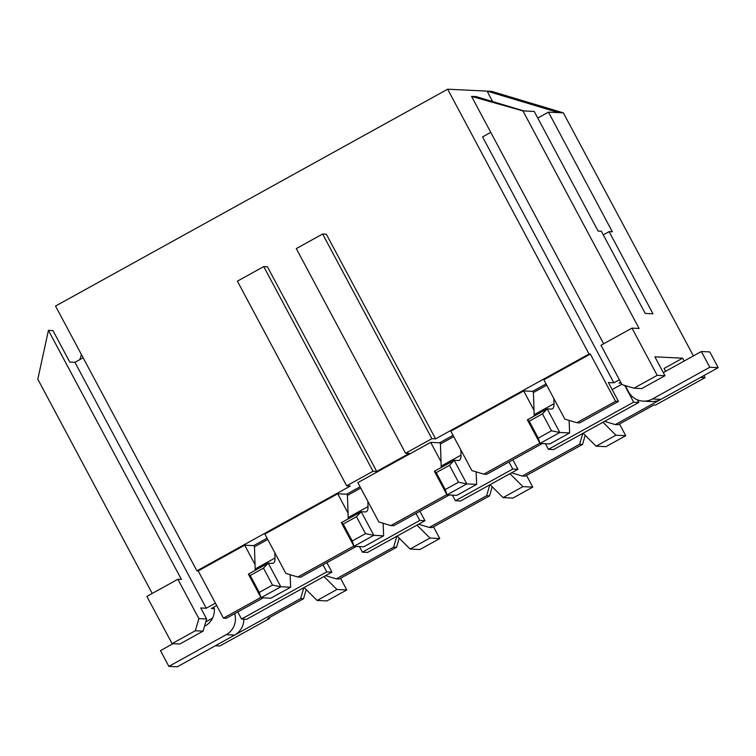 <?xml version="1.0" encoding="UTF-8"?>
<svg xmlns="http://www.w3.org/2000/svg" width="756" height="756" viewBox="0 0 756 756"><rect width="100%" height="100%" fill="white"/><g stroke="black" fill="none" stroke-linecap="round" stroke-linejoin="round"><path stroke-width="1.13" d="M693.422 355.915L563.324 112.861L548.459 112.134L612.341 231.78L609.109 231.629L603.279 234.851M447.656 89.208L55.528 306.057L196.91 570.856L350.359 486.004L346.673 485.825L373.02 471.253L376.705 471.432L409.251 453.43L405.566 453.25L431.912 438.678L435.598 438.858L589.047 354.006L447.656 89.208L491.608 91.344L563.324 112.861M215.375 645.728L219.911 645.945L269.514 618.521L267.898 618.436L303.543 598.724L300.633 598.582L303.817 587.686M177.858 579.257L146.862 596.399L172.075 643.621L179.834 643.999L203.081 631.147L195.331 630.769L198.875 618.606L177.858 579.257L181.412 579.427L48.431 330.372L37.8 379.172L152.211 593.441M393.63 547.164L396.541 547.297L339.189 579.011L336.288 578.869L393.63 547.164L396.805 536.259M486.628 495.738L489.538 495.879L432.186 527.584L429.276 527.442L486.628 495.738L489.803 484.842M579.616 444.311L582.526 444.452L525.184 476.157L522.273 476.015L579.616 444.311L582.8 433.415M260.839 597.457L223.426 618.143L226.337 618.285L263.296 597.845M348.034 513.126L337.696 493.781L264.855 534.057L285.872 573.417L297.817 577.008L300.727 577.149L356.293 546.418M297.817 577.008L353.836 546.03M441.022 461.699L430.693 442.354L357.853 482.63L378.86 521.99L390.814 525.581L393.725 525.722L449.291 494.991M390.814 525.581L446.834 494.604M534.019 410.272L523.691 390.928L450.841 431.213L471.857 470.563L483.812 474.154L486.722 474.295L542.288 443.564M483.812 474.154L539.822 443.177M576.809 422.727L615.554 401.294L590.332 354.073L543.838 379.786L564.855 419.136L576.809 422.727L579.72 422.869L618.465 401.436L608.372 382.545L613.872 382.81L619.4 379.758M615.554 401.294L618.465 401.436M331.941 572.131L246.692 619.277L241.523 619.022L326.772 571.886L331.941 572.131L326.894 562.681M424.938 520.704L367.586 552.419L362.417 552.173L419.769 520.459L424.938 520.704L419.882 511.254M548.412 449.319L633.651 402.173L638.829 402.428L553.581 449.565L548.412 449.319L545.416 443.715M517.936 469.287L460.584 500.992L455.414 500.746L512.757 469.032L517.936 469.287L512.88 459.828M633.953 388.206L657.2 375.354L631.988 328.123L600.992 345.265L621.999 384.624L633.953 388.206L641.712 388.584L664.959 375.723L654.876 356.832L682.668 358.183L664.07 368.474L665.592 371.309M657.2 375.354L664.959 375.723M172.075 643.621L195.331 630.769M233.991 635.446L300.633 598.582M703.912 375.562L705.036 377.669L700.5 377.452M705.036 377.669L655.443 405.103L653.827 405.018L618.181 424.74L615.271 424.598L681.912 387.733M325.571 575.656L336.288 578.869M418.569 524.229L429.276 527.442M511.557 472.802L522.273 476.015M604.554 421.375L615.271 424.598M205.783 621.904L212.521 618.172M83.151 357.786L74.938 362.322L206.246 608.23L200.746 607.966L206.634 618.984L203.081 631.147M206.246 608.23L215.422 603.156M216.707 605.556L211.415 608.486L214.326 608.627L213.598 607.276M621.224 383.169L619.041 383.065L620.685 382.158M612.143 389.605L621.81 384.256M362.417 552.173L359.431 546.569M638.829 402.428L637.459 399.858M326.772 571.886L323.001 564.827M241.523 619.022L237.762 611.973M419.769 520.459L415.998 513.4M633.651 402.173L624.711 385.437M512.757 469.032L508.996 461.973M455.414 500.746L452.419 495.142M196.91 570.856L198.204 570.912L223.426 618.143M74.938 362.322L69.769 362.077L52.958 330.589L48.431 330.372M490.776 132.366L482.564 136.912L613.872 382.81M198.875 618.606L206.634 618.984M255.037 564.552L244.708 545.199L198.204 570.912M589.047 354.006L590.332 354.073M523.691 390.928L532.819 391.372M430.693 442.354L439.822 442.799M337.696 493.781L346.824 494.216M244.708 545.199L253.827 545.643M534.152 416.084A86.042 13.268 61.1 0 0 534.171 414.685L533.434 392.534L532.763 391.268L546.049 383.925M441.154 467.51A86.042 13.268 61.1 0 0 441.173 466.112L440.446 443.961L439.775 442.695L453.052 435.352M348.166 518.937A86.042 13.268 61.1 0 0 348.176 517.539L347.448 495.388L346.777 494.122L360.064 486.779M255.169 570.364A86.042 13.268 61.1 0 0 255.178 568.966L254.451 546.815L253.78 545.548L267.066 538.206M376.705 471.432L267.426 266.774L263.74 266.594L237.393 281.156L346.673 485.825M435.598 438.858L326.318 234.199L322.642 234.02L296.286 248.592L405.566 453.25M373.02 471.253L263.74 266.594M431.912 438.678L322.642 234.02M290.654 587.242L270.818 598.213L260.99 597.731L280.826 586.76L272.519 585.078L259.261 592.411L260.99 597.731L248.384 574.116L268.219 563.144L280.826 586.76L290.654 587.242L290.124 574.692M323.965 576.544L336.94 589.491L317.095 600.462L304.12 587.516M317.095 600.462L326.923 600.935L346.768 589.963L340.521 578.274M254.451 546.815L267.737 539.463M274.844 552.778L275.023 557.994A86.042 13.268 -118.9 0 1 273.436 563.069A86.042 13.268 -118.9 0 1 272.151 563.343L268.219 563.144L263.475 568.162L250.227 575.486L248.384 574.116M336.94 589.491L346.768 589.963M263.475 568.162L272.519 585.078M259.261 592.411L250.227 575.486M269.108 617.765L269.514 618.521M582.526 444.452L585.191 435.314M489.538 495.879L492.194 486.741M396.541 547.297L399.206 538.168M303.543 598.724L306.208 589.595M682.668 358.183L684.189 361.028M603.657 343.782L471.555 96.381L476.082 96.598L523.899 110.943L522.925 110.896L639.094 328.463L631.988 328.123M523.899 110.943L534.237 111.444L598.119 231.09L601.351 231.251L645.237 313.428L652.995 313.806L609.109 231.629M492.666 101.578L487.081 91.126L558.797 112.635M522.925 110.896L471.555 96.381M548.459 112.134L537.762 118.049M214.326 608.627A17.927 17.634 92.8 0 1 205.159 625.93L204.498 626.289M173.077 643.668L160.47 650.642L168.871 666.386L226.224 634.671A17.927 17.634 -87.2 0 0 234.681 613.674M625.231 385.588L628.548 391.797A17.927 17.634 -87.2 0 0 652.447 398.97L709.799 367.255L701.388 351.512L663.286 372.585M168.871 666.386L177.282 666.792L234.625 635.078A17.927 17.634 92.8 0 0 243.848 619.136M652.447 398.97L660.857 399.376A17.927 17.634 92.8 0 1 651.577 401.54L643.176 401.134M660.857 399.376L718.2 367.662L709.789 351.918L701.388 351.512M718.2 367.662L709.799 367.255M79.9 359.582L81.383 354.488M553.836 398.506L554.006 403.723A86.042 13.268 -118.9 0 1 552.428 408.788A86.042 13.268 -118.9 0 1 551.133 409.062L547.202 408.864L542.468 413.882L551.502 430.797L559.818 432.479L539.973 443.451L527.367 419.835L547.202 408.864L559.818 432.479L569.637 432.961L569.107 420.421M551.502 430.797L538.253 438.13L539.973 443.451L549.801 443.933L569.637 432.961M602.948 422.264L615.923 435.21L596.087 446.182L583.112 433.235M596.087 446.182L605.906 446.654L625.751 435.683L619.514 424.003M533.434 392.534L546.72 385.182M615.923 435.21L625.751 435.683M538.253 438.13L529.219 421.205L527.367 419.835M542.468 413.882L529.219 421.205M476.649 484.388L456.804 495.36L446.976 494.878L466.821 483.906L458.505 482.224L445.256 489.557L446.976 494.878L434.369 471.262L454.205 460.291L466.821 483.906L476.649 484.388L476.11 471.839M509.95 473.691L522.925 486.637L503.09 497.609L490.115 484.662M503.09 497.609L512.918 498.081L532.753 487.11L526.516 475.43M440.446 443.961L453.732 436.609M460.839 449.924L461.009 455.14A86.042 13.268 -118.9 0 1 459.431 460.215A86.042 13.268 -118.9 0 1 458.136 460.489L454.205 460.291L449.47 465.309L436.221 472.632L434.369 471.262M522.925 486.637L532.753 487.11M449.47 465.309L458.505 482.224M445.256 489.557L436.221 472.632M383.651 535.815L363.806 546.786L353.988 546.304L373.823 535.333L365.507 533.651L352.258 540.984L353.988 546.304L341.372 522.689L361.217 511.717L373.823 535.333L383.651 535.815L383.122 523.265M416.962 525.118L429.937 538.064L410.092 549.036L397.117 536.089M410.092 549.036L419.92 549.508L439.756 538.537L433.519 526.847M347.448 495.388L360.735 488.036M367.841 501.351L368.011 506.567A86.042 13.268 -118.9 0 1 366.433 511.642A86.042 13.268 -118.9 0 1 365.148 511.916L361.217 511.717L356.473 516.735L343.224 524.059L341.372 522.689M429.937 538.064L439.756 538.537M356.473 516.735L365.507 533.651M352.258 540.984L343.224 524.059M255.178 568.966L275.023 557.994M226.224 634.671L234.625 635.078M534.171 414.685L554.006 403.723M441.173 466.112L461.009 455.14M348.176 517.539L368.011 506.567"/></g></svg>
